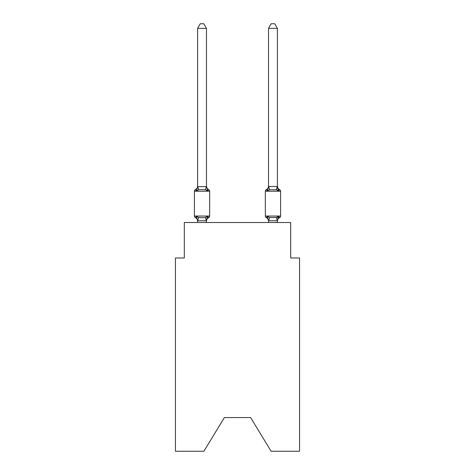 <?xml version="1.0" encoding="UTF-8"?>
<svg xmlns="http://www.w3.org/2000/svg" width="475" height="475" viewBox="0 0 475 475"><rect width="100%" height="100%" fill="white"/><g stroke="black" fill="none" stroke-linecap="round" stroke-linejoin="round"><path stroke-width="0.71" d="M250.622 417.561L271.1 451.25L299.559 451.25L299.559 257.978L290.694 257.978L290.694 222.52L184.306 222.52L184.306 257.978L175.441 257.978L175.441 451.25L203.9 451.25L224.378 417.561L250.622 417.561L224.378 417.561M279.591 217.639A1.775 1.775 0 0 0 280.588 216.048A1.775 1.775 0 0 1 279.591 217.639L279.086 217.396L279.591 217.639A1.775 1.775 0 0 0 280.588 216.048A1.775 1.775 0 0 1 279.591 217.639A1.775 1.775 0 0 0 280.588 216.048A1.775 1.775 0 0 1 279.591 217.639L279.086 217.396L279.591 217.639A1.775 1.775 0 0 0 280.588 216.048A1.775 1.775 0 0 1 279.591 217.639A1.775 1.775 0 0 0 280.588 216.048A1.775 1.775 0 0 1 279.591 217.639L279.086 217.396L279.591 217.639A1.775 1.775 0 0 0 280.588 216.048A1.775 1.775 0 0 1 279.591 217.639A1.775 1.775 0 0 0 280.588 216.048A1.775 1.775 0 0 1 279.591 217.639L279.086 217.396L279.591 217.639A1.775 1.775 0 0 0 280.588 216.048A1.775 1.775 0 0 1 279.591 217.639A1.775 1.775 0 0 0 280.588 216.048A1.775 1.775 0 0 1 279.591 217.639L279.086 217.396L279.591 217.639A1.775 1.775 0 0 0 280.588 216.048A1.775 1.775 0 0 1 279.591 217.639A1.775 1.775 0 0 0 280.588 216.048A1.775 1.775 0 0 1 279.591 217.639L279.086 217.396L279.591 217.639A1.775 1.775 0 0 0 280.588 216.048A1.775 1.775 0 0 1 279.591 217.639A1.775 1.775 0 0 0 280.588 216.048A1.775 1.775 0 0 1 279.591 217.639L279.086 217.396L279.591 217.639A1.775 1.775 0 0 0 280.588 216.048A1.775 1.775 0 0 1 279.591 217.639A1.775 1.775 0 0 0 280.588 216.048A1.775 1.775 0 0 1 279.591 217.639L279.086 217.396L279.591 217.639A1.775 1.775 0 0 0 280.588 216.048A1.775 1.775 0 0 1 279.591 217.639A1.775 1.775 0 0 0 280.588 216.048A1.775 1.775 0 0 1 279.591 217.639L279.086 217.396L279.591 217.639A1.775 1.775 0 0 0 280.588 216.048A1.775 1.775 0 0 1 279.591 217.639A1.775 1.775 0 0 0 280.588 216.048A1.775 1.775 0 0 1 279.591 217.639L279.086 217.396L279.591 217.639A1.775 1.775 0 0 0 280.588 216.048A1.775 1.775 0 0 1 279.591 217.639A1.775 1.775 0 0 0 280.588 216.048A1.775 1.775 0 0 1 279.591 217.639L279.086 217.396L279.591 217.639A1.775 1.775 0 0 0 280.588 216.048A1.775 1.775 0 0 1 279.591 217.639A1.775 1.775 0 0 0 280.588 216.048A1.775 1.775 0 0 1 279.591 217.639L278.504 216.392L279.591 217.639A3.901 3.901 0 0 0 277.394 221.148L277.394 221.148M277.578 187.975L278.504 190.873L276.29 189.733L269.634 189.733L267.419 190.873L267.835 189.472L267.419 190.873L267.835 189.472L267.419 190.873L267.835 189.472L267.419 190.873L267.835 189.472L267.419 190.873L267.835 189.472L267.419 190.873L267.835 189.472L267.419 190.873L267.835 189.472L267.419 190.873L267.835 189.472L267.419 190.873L267.835 189.472L267.419 190.873L267.835 189.472L267.419 190.873L267.835 189.472L267.419 190.873L266.332 189.626A1.775 1.775 0 0 0 265.341 191.223L280.588 191.223A1.775 1.775 0 0 0 279.591 189.626L278.504 190.873L277.578 187.975L278.504 190.873L279.591 189.626L278.504 190.873L277.578 187.975L278.504 190.873L279.591 189.626L278.504 190.873L277.578 187.975L278.504 190.873L279.591 189.626L278.504 190.873L277.578 187.975L278.504 190.873L277.578 187.975L278.504 190.873L277.578 187.975L278.504 190.873L277.578 187.975L278.504 190.873L277.578 187.975L278.504 190.873L277.578 187.975L278.504 190.873L277.578 187.975L278.504 190.873L277.578 187.975L278.504 190.873L279.591 189.626A1.775 1.775 0 0 1 280.588 191.223L280.588 216.048L265.341 216.048A1.775 1.775 0 0 0 266.332 217.639L267.419 216.392L266.332 217.639A3.901 3.901 0 0 1 268.529 221.148L268.529 220.626L268.529 221.148A3.901 3.901 0 0 0 266.332 217.639L267.419 216.392L266.332 217.639A3.901 3.901 0 0 1 268.529 221.148A3.901 3.901 0 0 0 266.332 217.639A3.901 3.901 0 0 1 268.529 221.148A3.901 3.901 0 0 0 266.332 217.639L267.419 216.392L266.332 217.639A3.901 3.901 0 0 1 268.529 221.148A3.901 3.901 0 0 0 266.332 217.639L267.419 216.392L266.332 217.639A3.901 3.901 0 0 1 268.529 221.148A3.901 3.901 0 0 0 266.332 217.639L267.419 216.392L266.332 217.639A3.901 3.901 0 0 1 268.529 221.148A3.901 3.901 0 0 0 266.332 217.639L267.419 216.392L266.332 217.639A3.901 3.901 0 0 1 268.529 221.148A3.901 3.901 0 0 0 266.332 217.639A3.901 3.901 0 0 1 268.529 221.148A3.901 3.901 0 0 0 266.332 217.639L267.419 216.392L266.332 217.639A3.901 3.901 0 0 1 268.529 221.148A3.901 3.901 0 0 0 266.332 217.639L267.419 216.392L266.332 217.639A3.901 3.901 0 0 1 268.529 221.148A3.901 3.901 0 0 0 266.332 217.639L267.419 216.392L266.332 217.639A3.901 3.901 0 0 1 268.529 221.148A3.901 3.901 0 0 0 266.332 217.639L267.419 216.392L266.332 217.639A3.901 3.901 0 0 1 268.529 221.148M279.591 189.626A3.901 3.901 0 0 1 277.394 186.117L277.394 28.357L268.529 28.357L268.529 186.485L277.394 186.485M277.394 222.52L277.394 220.786L268.529 220.786L267.419 216.392L266.332 217.639A1.775 1.775 0 0 1 265.341 216.048A1.775 1.775 0 0 0 266.332 217.639A1.775 1.775 0 0 1 265.341 216.048A1.775 1.775 0 0 0 266.332 217.639A1.775 1.775 0 0 1 265.341 216.048A1.775 1.775 0 0 0 266.332 217.639A1.775 1.775 0 0 1 265.341 216.048A1.775 1.775 0 0 0 266.332 217.639A1.775 1.775 0 0 1 265.341 216.048A1.775 1.775 0 0 0 266.332 217.639A1.775 1.775 0 0 1 265.341 216.048A1.775 1.775 0 0 0 266.332 217.639A1.775 1.775 0 0 1 265.341 216.048A1.775 1.775 0 0 0 266.332 217.639A1.775 1.775 0 0 1 265.341 216.048A1.775 1.775 0 0 0 266.332 217.639L267.419 216.392L266.332 217.639A1.775 1.775 0 0 1 265.341 216.048A1.775 1.775 0 0 0 266.332 217.639L267.419 216.392L266.332 217.639A1.775 1.775 0 0 1 265.341 216.048A1.775 1.775 0 0 0 266.332 217.639L267.419 216.392L266.332 217.639A1.775 1.775 0 0 1 265.341 216.048L265.341 191.223M268.529 186.117L268.529 186.117A3.901 3.901 0 0 1 266.332 189.626L267.419 190.873L266.332 189.626L267.419 190.873L266.332 189.626L267.419 190.873L266.332 189.626L267.419 190.873L266.332 189.626L267.419 190.873L266.332 189.626L267.419 190.873L266.332 189.626L267.419 190.873L266.332 189.626L267.419 190.873L266.332 189.626L267.419 190.873L266.332 189.626L267.419 190.873L266.332 189.626L267.419 190.873L266.332 189.626L267.419 190.873L267.835 189.472M197.606 221.148L197.606 221.148A3.901 3.901 0 0 0 195.409 217.639A1.775 1.775 0 0 1 194.412 216.048A1.775 1.775 0 0 0 195.409 217.639L196.496 216.392L195.409 217.639A1.775 1.775 0 0 1 194.412 216.048A1.775 1.775 0 0 0 195.409 217.639L196.496 216.392L195.409 217.639A1.775 1.775 0 0 1 194.412 216.048A1.775 1.775 0 0 0 195.409 217.639A1.775 1.775 0 0 1 194.412 216.048A1.775 1.775 0 0 0 195.409 217.639A1.775 1.775 0 0 1 194.412 216.048A1.775 1.775 0 0 0 195.409 217.639L196.496 216.392L195.409 217.639A1.775 1.775 0 0 1 194.412 216.048A1.775 1.775 0 0 0 195.409 217.639L196.496 216.392L195.409 217.639A1.775 1.775 0 0 1 194.412 216.048A1.775 1.775 0 0 0 195.409 217.639L196.496 216.392L195.409 217.639A1.775 1.775 0 0 1 194.412 216.048A1.775 1.775 0 0 0 195.409 217.639A1.775 1.775 0 0 1 194.412 216.048A1.775 1.775 0 0 0 195.409 217.639A1.775 1.775 0 0 1 194.412 216.048A1.775 1.775 0 0 0 195.409 217.639A1.775 1.775 0 0 1 194.412 216.048A1.775 1.775 0 0 0 195.409 217.639L196.496 216.392L195.409 217.639A1.775 1.775 0 0 1 194.412 216.048A1.775 1.775 0 0 0 195.409 217.639L196.496 216.392L195.409 217.639A1.775 1.775 0 0 1 194.412 216.048A1.775 1.775 0 0 0 195.409 217.639L196.496 216.392L195.409 217.639A1.775 1.775 0 0 1 194.412 216.048A1.775 1.775 0 0 0 195.409 217.639A1.775 1.775 0 0 1 194.412 216.048A1.775 1.775 0 0 0 195.409 217.639A1.775 1.775 0 0 1 194.412 216.048A1.775 1.775 0 0 0 195.409 217.639L196.496 216.392L195.409 217.639A1.775 1.775 0 0 1 194.412 216.048A1.775 1.775 0 0 0 195.409 217.639L196.496 216.392L195.409 217.639A1.775 1.775 0 0 1 194.412 216.048A1.775 1.775 0 0 0 195.409 217.639L196.496 216.392L195.409 217.639A1.775 1.775 0 0 1 194.412 216.048A1.775 1.775 0 0 0 195.409 217.639L196.496 216.392L195.409 217.639A1.775 1.775 0 0 1 194.412 216.048A1.775 1.775 0 0 0 195.409 217.639A1.775 1.775 0 0 1 194.412 216.048A1.775 1.775 0 0 0 195.409 217.639A1.775 1.775 0 0 1 194.412 216.048A1.775 1.775 0 0 0 195.409 217.639L196.496 216.392L195.409 217.639A1.775 1.775 0 0 1 194.412 216.048A1.775 1.775 0 0 0 195.409 217.639L196.496 216.392L195.409 217.639L196.496 216.392L195.409 217.639L196.496 216.392L195.409 217.639L196.496 216.392L195.409 217.639L196.496 216.392L195.409 217.639L196.496 216.392L198.71 217.532L202.035 217.71L205.366 217.532L207.581 216.392L208.667 217.639A1.775 1.775 0 0 0 209.659 216.048L209.659 191.223A1.775 1.775 0 0 0 208.667 189.626A1.775 1.775 0 0 1 209.659 191.223A1.775 1.775 0 0 0 208.667 189.626L207.581 190.873L208.667 189.626A1.775 1.775 0 0 1 209.659 191.223A1.775 1.775 0 0 0 208.667 189.626L207.581 190.873L208.667 189.626A1.775 1.775 0 0 1 209.659 191.223A1.775 1.775 0 0 0 208.667 189.626L207.581 190.873L208.667 189.626A1.775 1.775 0 0 1 209.659 191.223A1.775 1.775 0 0 0 208.667 189.626L207.581 190.873L208.667 189.626A1.775 1.775 0 0 1 209.659 191.223A1.775 1.775 0 0 0 208.667 189.626L207.581 190.873L208.667 189.626A1.775 1.775 0 0 1 209.659 191.223A1.775 1.775 0 0 0 208.667 189.626L207.581 190.873L208.667 189.626A1.775 1.775 0 0 1 209.659 191.223A1.775 1.775 0 0 0 208.667 189.626L207.581 190.873L208.667 189.626A1.775 1.775 0 0 1 209.659 191.223A1.775 1.775 0 0 0 208.667 189.626L207.581 190.873L208.667 189.626A1.775 1.775 0 0 1 209.659 191.223A1.775 1.775 0 0 0 208.667 189.626L207.581 190.873L208.667 189.626A1.775 1.775 0 0 1 209.659 191.223A1.775 1.775 0 0 0 208.667 189.626L207.581 190.873L208.667 189.626A1.775 1.775 0 0 1 209.659 191.223A1.775 1.775 0 0 0 208.667 189.626L207.581 190.873L208.667 189.626A1.775 1.775 0 0 1 209.659 191.223A1.775 1.775 0 0 0 208.667 189.626L207.581 190.873L208.667 189.626A1.775 1.775 0 0 1 209.659 191.223A1.775 1.775 0 0 0 208.667 189.626L207.581 190.873L208.667 189.626A1.775 1.775 0 0 1 209.659 191.223A1.775 1.775 0 0 0 208.667 189.626L207.581 190.873L208.667 189.626A1.775 1.775 0 0 1 209.659 191.223A1.775 1.775 0 0 0 208.667 189.626L207.581 190.873L208.667 189.626A1.775 1.775 0 0 1 209.659 191.223A1.775 1.775 0 0 0 208.667 189.626L207.581 190.873L208.667 189.626A1.775 1.775 0 0 1 209.659 191.223A1.775 1.775 0 0 0 208.667 189.626L207.581 190.873L208.667 189.626A1.775 1.775 0 0 1 209.659 191.223A1.775 1.775 0 0 0 208.667 189.626L207.581 190.873L208.667 189.626A1.775 1.775 0 0 1 209.659 191.223A1.775 1.775 0 0 0 208.667 189.626L207.581 190.873L208.667 189.626A1.775 1.775 0 0 1 209.659 191.223A1.775 1.775 0 0 0 208.667 189.626L207.581 190.873L208.667 189.626A1.775 1.775 0 0 1 209.659 191.223A1.775 1.775 0 0 0 208.667 189.626L207.581 190.873L208.667 189.626A1.775 1.775 0 0 1 209.659 191.223A1.775 1.775 0 0 0 208.667 189.626L207.581 190.873L208.667 189.626A1.775 1.775 0 0 1 209.659 191.223L194.412 191.223A1.775 1.775 0 0 1 195.409 189.626L196.496 190.873L195.409 189.626A3.901 3.901 0 0 0 197.606 186.117L197.606 186.645L206.471 186.645L206.471 186.117L207.581 190.873L208.667 189.626L207.581 190.873L205.366 189.733L202.035 189.555L198.71 189.733L196.496 190.873L197.606 186.645M206.886 218.536L206.471 220.626L207.581 216.392L208.667 217.639A3.901 3.901 0 0 0 206.471 221.148L206.886 218.536L206.399 220.804L197.606 220.786L196.496 216.392M206.471 186.485L206.471 28.357L197.606 28.357L197.606 186.485M277.394 220.786L276.29 217.532L278.504 216.392L277.323 220.804M268.529 220.786L268.529 222.52M277.311 217.301L278.362 216.63M194.412 191.223L194.412 216.048L209.659 216.048M206.471 222.52L206.471 220.786M197.606 222.52L197.606 220.786M206.471 186.117A3.901 3.901 0 0 0 208.667 189.626M197.606 28.357L200.266 23.75L203.811 23.75L206.471 28.357M267.419 190.873L268.529 186.485M277.394 186.117L278.504 190.873M266.332 217.639L267.419 216.392L269.634 217.532L276.29 217.532M268.529 28.357L271.189 23.75L274.734 23.75L277.394 28.357M198.71 217.532L197.677 220.804M205.366 217.532L206.399 220.804M197.677 186.461L198.71 189.733M206.399 186.461L205.366 189.733M268.601 220.804L269.634 217.532M276.29 189.733L277.323 186.461M269.634 189.733L268.601 186.461"/></g></svg>
